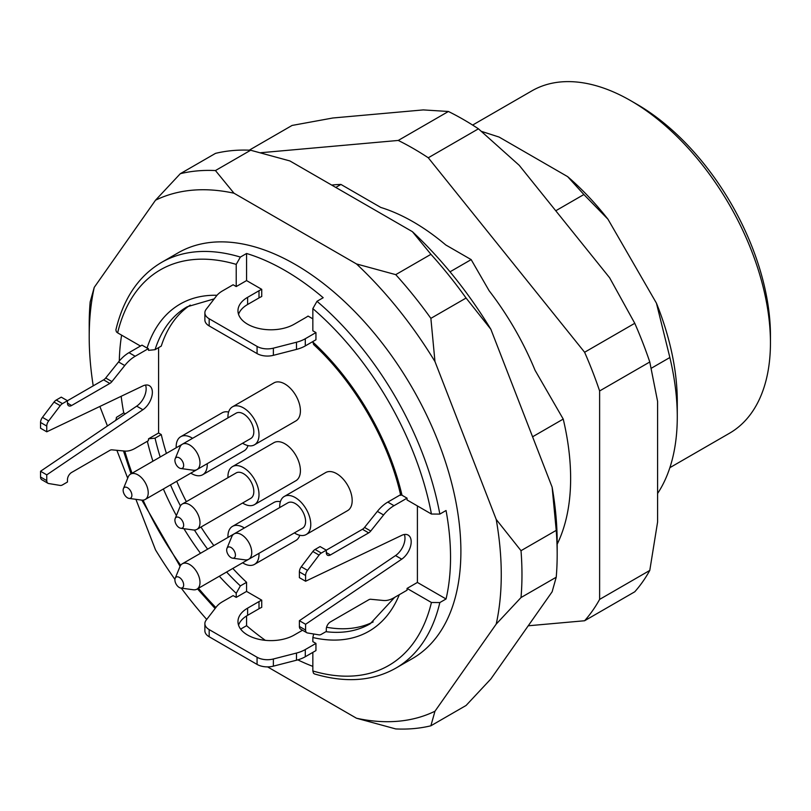 <?xml version="1.0" encoding="UTF-8"?>
<svg xmlns="http://www.w3.org/2000/svg" width="811" height="811" viewBox="0 0 811 811"><rect width="100%" height="100%" fill="white"/><g stroke="black" fill="none" stroke-linecap="round" stroke-linejoin="round"><path stroke-width="1.22" d="M258.983 553.335A21.958 12.682 60 0 1 259.003 554.349A21.958 12.682 60 0 1 254.451 564.405L295.863 540.491A21.958 12.682 -120 0 0 299.746 535.26M280.373 501.715A21.958 12.682 -120 0 0 273.905 502.455L232.493 526.359A21.958 12.682 60 0 1 244.334 527.981M254.451 504.624L295.863 480.72A21.958 12.682 -120 0 0 300.415 470.664A21.958 12.682 -120 0 0 290.825 448.564A21.958 12.682 -120 0 0 273.905 442.674L232.493 466.589A21.958 12.682 60 0 1 249.413 472.468A21.958 12.682 60 0 1 259.003 494.578A21.958 12.682 60 0 1 254.451 504.624A21.958 12.682 60 0 1 242.611 503.013M207.21 463.679A21.958 12.682 60 0 1 207.241 464.683A21.958 12.682 60 0 1 202.689 474.739L244.101 450.835A21.958 12.682 -120 0 0 247.984 445.594M228.611 412.049A21.958 12.682 -120 0 0 222.143 412.789L180.721 436.703A21.958 12.682 60 0 1 192.572 438.315M306.223 534.52L347.635 510.606A21.958 12.682 -120 0 0 352.177 500.549A21.958 12.682 -120 0 0 342.597 478.449A21.958 12.682 -120 0 0 325.667 472.57L284.255 496.474A21.958 12.682 60 0 1 301.185 502.364A21.958 12.682 60 0 1 310.765 524.464A21.958 12.682 60 0 1 306.223 534.52A21.958 12.682 60 0 1 294.373 532.898M254.451 444.854L295.863 420.939A21.958 12.682 -120 0 0 300.415 410.893A21.958 12.682 -120 0 0 290.825 388.783A21.958 12.682 -120 0 0 273.905 382.904L232.493 406.818A21.958 12.682 60 0 1 249.413 412.698A21.958 12.682 60 0 1 259.003 434.797A21.958 12.682 60 0 1 254.451 444.854A21.958 12.682 60 0 1 242.611 443.242M246.574 615.944L246.574 625.676A234.267 135.255 -120 0 0 265.319 640.335M297.819 659.86A234.267 135.255 -120 0 0 312.843 666.368M326.559 627.238A183.022 105.663 -120 0 0 373.182 621.925M312.843 318.835L308.038 316.067A32.947 19.018 180 0 1 305.595 317.638L294.2 324.218A32.947 19.018 180 0 1 258.303 328.343A32.947 19.018 180 0 1 237.968 310.765A32.947 19.018 180 0 1 247.619 297.323L259.003 290.743A32.947 19.018 180 0 1 261.73 289.334L246.574 280.586L236.224 286.557L236.224 264.386A228.408 131.869 -120 0 0 117.636 332.855L140.455 346.033M312.843 341.553L312.843 342.049A188.882 109.049 60 0 1 402.003 495.247L407.051 498.157L407.051 499.951L431.432 514.032A228.408 131.869 -120 0 0 312.843 308.616L316.979 301.307L323.194 297.718A234.267 135.255 -120 0 0 246.574 253.488L246.574 280.586M261.73 289.334L261.73 296.502A32.947 19.018 180 0 0 259.003 297.921L259.003 290.743M190.271 305.118A183.022 105.663 -120 0 0 161.267 346.094L155.053 349.683L148.535 350.342L148.372 348.639L147.065 348.061A188.882 109.049 60 0 1 217.003 295.285M158.581 347.655L158.581 433.003L161.267 434.564A183.022 105.663 -120 0 0 166.407 453.42M176.717 481.288A183.022 105.663 -120 0 0 186.348 501.685M200.986 527.038A183.022 105.663 -120 0 0 213.84 545.58M232.818 568.44A183.022 105.663 -120 0 0 246.574 582.318L246.574 591.412L261.73 600.16L261.73 607.338A32.947 19.018 0 0 0 259.003 608.747L247.619 615.316A32.947 19.018 0 0 0 238.556 625.18M316.979 301.307A234.267 135.255 60 0 1 439.836 514.093L446.05 510.514A234.267 135.255 -120 0 1 446.05 598.974L417.401 582.44L417.401 505.932M313.725 344.624L312.843 342.049M399.316 594.676A188.882 109.049 60 0 1 312.843 637.527L312.843 641.623L315.945 643.417L305.291 649.56L305.291 656.738A29.287 16.909 180 0 1 296.481 660.225L273.368 666.155A14.639 8.455 180 0 1 257.067 664.412L209.167 636.757A14.639 8.455 180 0 1 204.879 630.786L204.879 623.608A14.639 8.455 0 0 0 209.167 629.589L209.167 636.757M312.843 637.527L313.695 633.989M246.574 591.412L236.224 597.383L236.224 593.297A188.882 109.049 60 0 1 219.325 576.226M226.604 572.029A183.022 105.663 -120 0 0 240.37 585.907L246.574 582.318M240.37 585.907L236.224 593.297M158.581 433.003L148.535 438.812L155.053 438.153L161.267 434.564M657.599 493.483A222.549 128.493 -120 0 0 677.276 416.864A222.549 128.493 -120 0 0 669.866 357.519L656.434 303.162L607.956 219.203L583.879 194.528L555.758 210.769M651.294 368.245L669.866 357.519M532.584 436.784L563.229 419.084L535.067 370.313A202.932 117.159 -120 0 0 489.124 290.723L471.161 259.611L450.024 271.817M471.161 259.611L445.756 244.952A202.932 117.159 -120 0 0 380.775 207.434L340.944 184.442L335.774 187.422M583.879 194.528L567.639 176.636L499.089 137.059L481.501 131.382M121.609 335.156A234.267 135.255 -120 0 0 119.288 361.027M121.163 396.295A234.267 135.255 -120 0 0 123.728 412.89L125.35 413.823M395.738 274.645A306.011 176.676 60 0 1 430.874 318.358L466.082 298.032A306.011 176.676 -120 0 0 430.935 254.319L395.738 274.645L356.495 263.95A291.372 168.222 60 0 1 434.97 361.564L430.874 318.358M521.017 550.689A306.011 176.676 60 0 1 521.017 597.545L556.224 577.229A306.011 176.676 -120 0 0 557.177 554.349A306.011 176.676 -120 0 0 556.224 530.374L521.017 550.689L496.22 519.445A291.372 168.222 60 0 1 496.22 624.075L521.017 597.545M556.224 577.229L552.129 591.797L490.868 678.949L466.082 705.469L430.874 725.794A306.011 176.676 60 0 1 395.738 728.927L356.495 718.232L267.569 666.885M93.224 385.854A291.372 168.222 60 0 1 89.21 336.768L89.21 324.816A306.011 176.676 60 0 1 90.163 301.945L94.248 287.368L155.509 200.216A291.372 168.222 60 0 1 233.984 193.211L215.452 170.553A306.011 176.676 60 0 0 180.306 173.696L215.513 153.37A306.011 176.676 -120 0 1 250.65 150.238L215.452 170.553M180.306 173.696L155.509 200.216M174.933 579.389A291.372 168.222 60 0 1 155.509 549.878L135.903 499.333M127.692 478.186L116.885 450.318M107.437 425.968L99.865 406.463M430.874 725.794L434.97 711.227A291.372 168.222 60 0 1 356.495 718.232M496.22 624.075L434.97 711.227M466.082 298.032L490.868 329.286L552.129 487.168L556.224 530.374M434.97 361.564L496.22 519.445M250.65 150.238L289.882 160.933L412.404 231.672L430.935 254.319M233.984 193.211L356.495 263.95M446.05 598.974L439.836 602.563A234.267 135.255 60 0 1 395.809 668.163L412.373 658.603A234.267 135.255 -120 0 0 412.373 388.094A234.267 135.255 -120 0 0 178.106 252.839L161.541 262.409A234.267 135.255 60 0 1 240.37 257.077L236.224 264.386M89.21 336.768A291.372 168.222 60 0 1 94.248 287.368M206.714 619.432A291.372 168.222 60 0 1 181.279 588.127M412.404 231.672A291.372 168.222 60 0 1 490.868 329.286M552.129 487.168A291.372 168.222 60 0 1 557.177 542.397L557.177 554.349M257.067 346.409A14.639 8.455 0 0 0 273.368 348.162L273.368 355.33A14.639 8.455 180 0 1 257.067 353.586L257.067 346.409L209.167 318.764A14.639 8.455 0 0 1 204.879 312.782A14.639 8.455 0 0 1 206.146 309.346L216.415 296.005A29.287 16.909 0 0 1 222.467 290.916L233.122 284.762L236.224 286.557M148.372 348.639L135.184 356.252A29.287 16.909 120 0 0 124.752 365.538L118.538 361.949A29.287 16.909 -60 0 1 128.969 352.663L142.016 345.141L147.065 348.061M246.574 625.676L240.644 629.103M123.728 412.89L116.399 417.381L116.196 420.027M246.574 253.488L240.37 257.077M236.224 597.383L233.122 595.598L222.467 601.742A29.287 16.909 0 0 0 216.415 606.831L206.146 620.172A14.639 8.455 0 0 0 204.879 623.608M305.291 656.738L315.945 650.584L315.945 643.417M312.843 652.379L312.843 670.971A228.408 131.869 -120 0 0 431.432 602.492L407.051 588.421L407.051 590.215L394.014 597.737A29.287 16.909 120 0 1 383.583 600.505L370.749 599.268A5.859 3.386 -60 0 0 368.66 599.826L330.442 621.895A5.859 3.386 -60 0 0 326.296 629.062L326.296 631.455L321.298 634.344A5.859 3.386 120 0 1 319.068 634.871L307.491 632.965A5.859 3.386 120 0 1 306.801 632.722L300.597 629.133A5.859 3.386 -60 0 1 299.381 626.457L299.381 620.699L395.525 555.586A14.639 8.455 120 0 0 404.365 534.5M312.843 308.616L312.843 330.797L315.945 332.581L315.945 339.758L305.291 345.912A29.287 16.909 180 0 1 296.481 349.399L296.481 342.232A29.287 16.909 0 0 0 305.291 338.734L315.945 332.581M677.276 416.864L677.276 401.323A203.52 117.504 -120 0 0 656.434 303.162M557.177 544.191A222.549 128.493 -120 0 0 563.229 419.084M340.944 184.442A222.549 128.493 -120 0 0 331.719 185.08M607.956 219.203A203.52 117.504 -120 0 0 567.639 176.636M669.866 467.673L729.515 433.236A197.661 114.118 -120 0 0 770.45 342.749L770.45 335.572A188.882 109.049 -120 0 0 636.899 104.254L630.684 100.665A197.661 114.118 -120 0 0 531.854 90.873L472.631 125.066M770.45 342.749A197.661 114.118 -120 0 0 630.684 100.665L636.899 104.254M439.836 514.093L431.432 514.032M417.401 582.44L407.051 588.421M431.432 602.492L439.836 602.563M314.496 673.951L313.522 673.282L312.843 670.971M117.636 332.855L116.429 331.881L115.882 329.935M148.535 438.812L148.372 440.687L135.184 448.311A29.287 16.909 120 0 1 124.752 451.068L111.918 449.841A5.859 3.386 -60 0 0 109.83 450.389L71.611 472.458A5.859 3.386 -60 0 0 67.465 479.636L67.465 482.018L62.477 484.907A5.859 3.386 120 0 1 60.237 485.444L48.66 483.528A5.859 3.386 120 0 1 47.971 483.285A5.859 3.386 120 0 1 46.764 480.609L46.764 474.851L40.55 471.262L40.55 477.02L46.764 480.609M402.003 495.247L400.989 494.487L387.8 502.1L394.014 505.689A29.287 16.909 120 0 0 383.583 514.965L377.368 511.386A29.287 16.909 -60 0 1 387.8 502.1M183.661 465.423A6.184 3.568 60 0 1 180.843 468.515A6.184 3.568 60 0 1 176.19 464.683A6.184 3.568 60 0 1 175.196 458.732A6.184 3.568 60 0 1 180.072 458.387A6.184 3.568 60 0 1 183.661 465.423M175.196 458.732L179.961 447.064A14.639 8.455 60 0 1 182.313 444.235A14.639 8.455 60 0 1 193.596 448.159A14.639 8.455 60 0 1 199.993 462.888A14.639 8.455 60 0 1 196.961 469.599A14.639 8.455 60 0 1 193.332 470.218L180.843 468.515M182.313 444.235L236.153 413.154A14.639 8.455 60 0 1 247.436 417.077A14.639 8.455 60 0 1 253.823 431.807A14.639 8.455 60 0 1 250.792 438.518L196.961 469.599M227.962 417.878A21.958 12.682 60 0 1 232.493 406.818M235.423 555.079A6.184 3.568 60 0 1 232.615 558.181A6.184 3.568 60 0 1 227.952 554.339A6.184 3.568 60 0 1 226.958 548.388A6.184 3.568 60 0 1 231.845 548.043A6.184 3.568 60 0 1 235.423 555.079M226.958 548.388L231.733 536.73A14.639 8.455 60 0 1 234.085 533.902A14.639 8.455 60 0 1 245.368 537.825A14.639 8.455 60 0 1 251.755 552.555A14.639 8.455 60 0 1 248.724 559.255A14.639 8.455 60 0 1 245.094 559.874L232.615 558.181M234.085 533.902L287.915 502.82A14.639 8.455 60 0 1 299.198 506.733A14.639 8.455 60 0 1 305.595 521.473A14.639 8.455 60 0 1 302.564 528.174L248.724 559.255M279.734 507.544A21.958 12.682 60 0 1 284.255 496.474M131.889 495.308A6.184 3.568 60 0 1 129.081 498.4A6.184 3.568 60 0 1 124.428 494.568A6.184 3.568 60 0 1 123.424 488.617A6.184 3.568 60 0 1 128.31 488.273A6.184 3.568 60 0 1 131.889 495.308M123.424 488.617L128.199 476.949A14.639 8.455 60 0 1 130.551 474.121A14.639 8.455 60 0 1 141.834 478.044A14.639 8.455 60 0 1 148.22 492.784A14.639 8.455 60 0 1 145.189 499.485A14.639 8.455 60 0 1 141.56 500.103L129.081 498.4M199.1 468.363A14.639 8.455 60 0 1 199.03 468.403L145.189 499.485M202.689 474.739A21.958 12.682 60 0 1 190.838 473.127M176.2 447.763A21.958 12.682 60 0 1 180.721 436.703M183.661 525.193A6.184 3.568 60 0 1 180.843 528.285A6.184 3.568 60 0 1 176.19 524.453A6.184 3.568 60 0 1 175.196 518.503A6.184 3.568 60 0 1 180.072 518.158A6.184 3.568 60 0 1 183.661 525.193M175.196 518.503L179.961 506.845A14.639 8.455 60 0 1 182.313 504.006A14.639 8.455 60 0 1 193.596 507.929A14.639 8.455 60 0 1 199.993 522.669A14.639 8.455 60 0 1 196.961 529.37A14.639 8.455 60 0 1 193.332 529.988L180.843 528.285M182.313 504.006L236.153 472.925A14.639 8.455 60 0 1 247.436 476.848A14.639 8.455 60 0 1 253.823 491.588A14.639 8.455 60 0 1 250.792 498.289L196.961 529.37M227.962 477.659A21.958 12.682 60 0 1 232.493 466.589M183.661 584.964A6.184 3.568 60 0 1 180.843 588.066A6.184 3.568 60 0 1 176.19 584.224A6.184 3.568 60 0 1 175.196 578.284A6.184 3.568 60 0 1 180.072 577.929A6.184 3.568 60 0 1 183.661 584.964M175.196 578.284L179.961 566.615A14.639 8.455 60 0 1 182.313 563.787A14.639 8.455 60 0 1 193.596 567.71A14.639 8.455 60 0 1 199.993 582.44A14.639 8.455 60 0 1 196.961 589.141A14.639 8.455 60 0 1 193.332 589.769L180.843 588.066M250.863 558.019A14.639 8.455 60 0 1 250.792 558.059L196.961 589.141M254.451 564.405A21.958 12.682 60 0 1 242.611 562.783M227.962 537.429A21.958 12.682 60 0 1 232.493 526.359M528.235 625.788L584.609 620.75L634.77 591.787A292.832 169.063 -120 0 0 649.783 570.427L657.599 521.98L657.599 401.425L649.783 361.99A292.832 169.063 -120 0 0 634.77 323.295L609.629 277.778L519.212 165.302L478.439 128.817A292.832 169.063 -120 0 0 448.412 111.482L423.271 109.911L332.855 117.99L292.082 125.441L249.251 150.177M584.609 620.75A292.832 169.063 -120 0 0 599.623 599.39L599.623 390.953A292.832 169.063 -120 0 0 584.609 352.258L428.279 157.78A292.832 169.063 -120 0 0 398.252 140.445L260.777 152.721M649.783 570.427L599.623 599.39M649.783 361.99L599.623 390.953M634.77 323.295L584.609 352.258M478.439 128.817L428.279 157.78M448.412 111.482L398.252 140.445M299.381 626.457L305.595 630.046L305.595 624.288L401.729 559.164A14.639 8.455 120 0 0 410.569 546.249A14.639 8.455 120 0 0 408.166 535.098A14.639 8.455 120 0 0 401.729 535.351L305.595 581.244L299.381 577.655L299.381 571.897A5.859 3.386 -60 0 1 301.286 566.777L312.853 551.51A5.859 3.386 -60 0 1 315.094 549.463L321.298 553.051L362.446 529.289A5.859 3.386 120 0 0 364.534 527.434L377.368 511.386M364.534 527.434L370.749 531.023L383.583 514.965M370.749 531.023A5.859 3.386 -60 0 1 368.66 532.878L362.446 529.289M330.442 554.947A5.859 3.386 -60 0 1 327.512 555.231A5.859 3.386 -60 0 1 326.296 552.555L330.442 554.947L368.66 532.878M315.094 549.463L320.081 546.573L326.296 550.162L326.296 552.555M321.298 553.051A5.859 3.386 120 0 0 319.068 555.099L312.853 551.51M301.286 566.777L307.491 570.366L319.068 555.099M307.491 570.366A5.859 3.386 120 0 0 305.595 575.486L299.381 571.897M305.595 581.244L305.595 575.486M305.595 624.288L299.381 620.699M305.595 630.046A5.859 3.386 120 0 0 306.801 632.722M394.014 505.689L407.051 498.157M47.971 483.285L41.767 479.706A5.859 3.386 -60 0 1 40.55 477.02M60.237 405.662L54.023 402.084A5.859 3.386 -60 0 1 56.263 400.026L61.261 397.147L67.465 400.725L62.477 403.614A5.859 3.386 120 0 0 60.237 405.662L48.66 420.929A5.859 3.386 120 0 0 46.764 426.059L40.55 422.47L40.55 428.228L46.764 431.807L142.908 385.914A14.639 8.455 -60 0 1 149.336 385.661A14.639 8.455 -60 0 1 151.738 396.812A14.639 8.455 -60 0 1 142.908 409.737L46.764 474.851M145.534 385.063A14.639 8.455 -60 0 1 136.694 406.149L40.55 471.262M46.764 426.059L46.764 431.807M40.55 422.47A5.859 3.386 -60 0 1 42.456 417.351L48.66 420.929M54.023 402.084L42.456 417.351M67.465 403.118L67.465 400.725L103.615 379.852A5.859 3.386 120 0 0 105.704 377.997L111.918 381.586A5.859 3.386 -60 0 1 109.83 383.441L71.611 405.51A5.859 3.386 -60 0 1 68.682 405.804A5.859 3.386 -60 0 1 67.465 403.118L71.611 405.51M118.538 361.949L105.704 377.997M124.752 365.538L111.918 381.586M296.481 660.225L296.481 653.058A29.287 16.909 0 0 0 305.291 649.56M296.481 653.058L273.368 658.988L273.368 666.155M257.067 664.412L257.067 657.245A14.639 8.455 0 0 0 273.368 658.988M257.067 657.245L209.167 629.589M261.73 600.16A32.947 19.018 0 0 0 259.003 601.569L247.619 608.149A32.947 19.018 0 0 0 237.968 621.591A32.947 19.018 0 0 0 258.303 639.169A32.947 19.018 0 0 0 294.2 635.043L302.513 630.248M273.368 348.162L296.481 342.232M273.368 355.33L296.481 349.399M209.167 318.764L209.167 325.931L257.067 353.586M209.167 325.931A14.639 8.455 180 0 1 204.879 319.95L204.879 312.782M238.556 314.354A32.947 19.018 180 0 1 247.619 304.49L259.003 297.921M325.91 631.678A183.022 105.663 -120 0 0 370.181 623.791L394.663 597.362M155.053 438.153A183.022 105.663 -120 0 0 160.193 457.009M170.503 484.866A183.022 105.663 -120 0 0 180.447 505.871M194.407 530.059A183.022 105.663 -120 0 0 207.626 549.169M214.205 298.874L187.169 306.781A183.022 105.663 -120 0 0 155.053 349.683M200.499 553.284A188.882 109.049 60 0 1 183.955 528.711M176.382 515.603A188.882 109.049 60 0 1 163.376 488.982M152.924 461.206A188.882 109.049 60 0 1 147.338 441.285M124.782 451.078A228.408 131.869 -120 0 0 132.061 473.249M143.081 500.144A228.408 131.869 -120 0 0 180.691 565.287M198.462 588.279A228.408 131.869 -120 0 0 215.858 607.561M401.729 559.164L395.525 555.586M136.694 406.149L142.908 409.737M56.263 400.026L62.477 403.614M109.83 383.441L103.615 379.852M128.969 352.663L135.184 356.252M247.619 615.316L247.619 608.149M259.003 608.747L259.003 601.569M305.291 338.734L305.291 345.912M247.619 304.49L247.619 297.323M115.932 329.692C123.515 298.357 138.711 275.922 161.541 262.409M215.108 608.534L197.458 588.857M180.093 566.331L141.874 500.144M131.047 473.837L123.485 450.946M116.044 420.139L115.912 419.459M314.729 674.012C345.658 683.126 372.685 681.169 395.809 668.163M313.522 344.442C354.589 382.133 388.57 440.961 400.715 495.379M130.551 474.121L182.242 444.276M182.313 563.787L234.004 533.942"/></g></svg>
